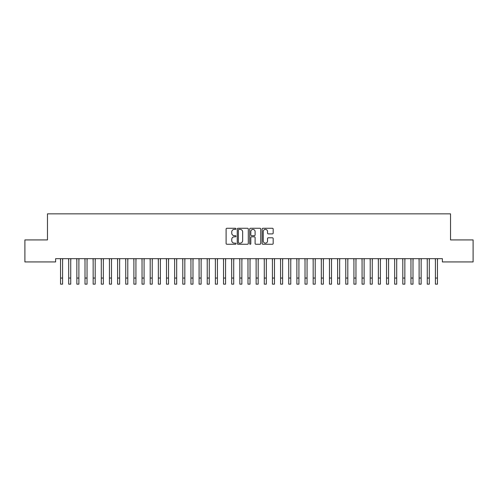 <?xml version="1.0" encoding="UTF-8"?>
<svg xmlns="http://www.w3.org/2000/svg" width="498" height="498" viewBox="0 0 498 498"><rect width="100%" height="100%" fill="white"/><g stroke="black" fill="none" stroke-linecap="round" stroke-linejoin="round"><path stroke-width="0.75" d="M235.965 228.819A0.56 0.56 0 0 0 235.405 228.258L226.901 228.258A0.797 0.797 0 0 0 226.104 229.061L226.104 243.46A0.797 0.797 0 0 0 226.901 244.257L235.405 244.257A0.56 0.56 0 0 0 235.965 243.696A0.56 0.56 0 0 0 235.405 243.136L234.303 243.136A2.558 2.558 0 0 1 231.744 240.578L231.744 239.376A2.558 2.558 0 0 1 234.303 236.818L235.405 236.818A0.56 0.56 0 0 0 235.965 236.257A0.56 0.56 0 0 0 235.405 235.697L234.303 235.697A2.558 2.558 0 0 1 231.744 233.139L231.744 231.937A2.558 2.558 0 0 1 234.303 229.379L235.405 229.379A0.56 0.56 0 0 0 235.965 228.819M272.375 233.898A0.797 0.797 0 0 0 273.178 233.101L273.178 229.061A0.797 0.797 0 0 0 272.375 228.258L262.938 228.258A0.797 0.797 0 0 0 262.141 229.061L262.141 243.46A0.797 0.797 0 0 0 262.938 244.257L272.375 244.257A0.797 0.797 0 0 0 273.178 243.46L273.178 238.579A0.797 0.797 0 0 0 272.375 237.776L268.335 237.776A0.797 0.797 0 0 0 267.538 238.579L267.538 241.001A2.141 2.141 0 0 1 265.397 243.136A2.141 2.141 0 0 1 263.255 241.001L263.255 231.52A2.141 2.141 0 0 1 265.397 229.379A2.141 2.141 0 0 1 267.538 231.52L267.538 233.101A0.797 0.797 0 0 0 268.335 233.898L272.375 233.898M442.38 258.667L55.62 258.667L55.62 261.929L24.9 261.929L24.9 239.924L47.472 239.924L47.472 213.847L450.528 213.847L450.528 239.924L473.1 239.924L473.1 261.929L442.38 261.929L442.38 258.667M248.303 229.061A0.797 0.797 0 0 0 247.5 228.258L238.063 228.258A0.797 0.797 0 0 0 237.26 229.061L237.26 243.46A0.797 0.797 0 0 0 238.063 244.257L247.5 244.257A0.797 0.797 0 0 0 248.303 243.46L248.303 229.061M250.5 228.258L259.937 228.258A0.797 0.797 0 0 1 260.74 229.061L260.74 243.46A0.797 0.797 0 0 1 259.937 244.257L255.897 244.257A0.797 0.797 0 0 1 255.101 243.46L255.101 237.621A0.797 0.797 0 0 0 254.297 236.818L251.621 236.818A0.797 0.797 0 0 0 250.818 237.621L250.818 243.696A0.56 0.56 0 0 1 250.257 244.257A0.56 0.56 0 0 1 249.697 243.696L249.697 229.061A0.797 0.797 0 0 1 250.5 228.258M238.94 229.379A0.56 0.56 0 0 0 238.38 229.939L238.38 242.576A0.56 0.56 0 0 0 238.94 243.136L240.098 243.136A2.558 2.558 0 0 0 242.663 240.578L242.663 231.937A2.558 2.558 0 0 0 240.098 229.379L238.94 229.379M255.101 231.558A2.141 2.141 0 0 0 252.959 229.422A2.141 2.141 0 0 0 250.818 231.558L250.818 234.9A0.797 0.797 0 0 0 251.621 235.697L254.297 235.697A0.797 0.797 0 0 0 255.101 234.9L255.101 231.558M62.592 261.743L62.692 258.667M60.551 261.743L60.451 258.667M60.551 278.04L62.592 278.04L62.592 284.153L60.551 284.153L60.551 258.923M62.592 278.04L62.592 258.923M70.741 261.743L70.841 258.667M68.699 261.743L68.6 258.667M78.889 261.743L78.989 258.667M76.848 261.743L76.748 258.667M68.699 284.153L70.741 284.153L68.699 284.153L68.699 258.923M70.741 284.153L70.741 258.923M76.848 284.153L78.889 284.153L76.848 284.153L76.848 258.923M78.889 284.153L78.889 258.923M87.038 261.743L87.138 258.667M85.002 261.743L84.897 258.667M95.186 261.743L95.292 258.667M93.151 261.743L93.045 258.667M85.002 284.153L87.038 284.153L85.002 284.153L85.002 258.923M87.038 284.153L87.038 258.923M93.151 284.153L95.186 284.153L93.151 284.153L93.151 258.923M95.186 284.153L95.186 258.923M103.335 261.743L103.441 258.667M101.299 261.743L101.194 258.667M101.299 284.153L103.335 284.153L101.299 284.153L101.299 258.923M103.335 284.153L103.335 258.923M111.484 261.743L111.589 258.667M109.448 261.743L109.342 258.667M109.448 284.153L111.484 284.153L109.448 284.153L109.448 258.923M111.484 284.153L111.484 258.923M119.632 261.743L119.738 258.667M117.596 261.743L117.491 258.667M117.596 284.153L119.632 284.153L117.596 284.153L117.596 258.923M119.632 284.153L119.632 258.923M127.781 261.743L127.886 258.667M125.745 261.743L125.639 258.667M125.745 284.153L127.781 284.153L125.745 284.153L125.745 258.923M127.781 284.153L127.781 258.923M135.929 261.743L136.035 258.667M133.894 261.743L133.788 258.667M133.894 284.153L135.929 284.153L133.894 284.153L133.894 258.923M135.929 284.153L135.929 258.923M144.078 261.743L144.183 258.667M142.042 261.743L141.942 258.667M142.042 284.153L144.078 284.153L142.042 284.153L142.042 258.923M144.078 284.153L144.078 258.923M152.232 261.743L152.332 258.667M150.191 261.743L150.091 258.667M150.191 284.153L152.232 284.153L150.191 284.153L150.191 258.923M152.232 284.153L152.232 258.923M160.381 261.743L160.481 258.667M158.339 261.743L158.239 258.667M158.339 284.153L160.381 284.153L158.339 284.153L158.339 258.923M160.381 284.153L160.381 258.923M168.529 261.743L168.629 258.667M166.488 261.743L166.388 258.667M166.488 284.153L168.529 284.153L166.488 284.153L166.488 258.923M168.529 284.153L168.529 258.923M176.678 261.743L176.778 258.667M174.642 261.743L174.537 258.667M174.642 284.153L176.678 284.153L174.642 284.153L174.642 258.923M176.678 284.153L176.678 258.923M184.826 261.743L184.932 258.667M182.791 261.743L182.685 258.667M182.791 284.153L184.826 284.153L182.791 284.153L182.791 258.923M184.826 284.153L184.826 258.923M192.975 261.743L193.081 258.667M190.939 261.743L190.834 258.667M190.939 284.153L192.975 284.153L190.939 284.153L190.939 258.923M192.975 284.153L192.975 258.923M201.124 261.743L201.229 258.667M199.088 261.743L198.982 258.667M199.088 284.153L201.124 284.153L199.088 284.153L199.088 258.923M201.124 284.153L201.124 258.923M209.272 261.743L209.378 258.667M207.236 261.743L207.131 258.667M207.236 284.153L209.272 284.153L207.236 284.153L207.236 258.923M209.272 284.153L209.272 258.923M217.421 261.743L217.526 258.667M215.385 261.743L215.279 258.667M215.385 284.153L217.421 284.153L215.385 284.153L215.385 258.923M217.421 284.153L217.421 258.923M225.569 261.743L225.675 258.667M223.534 261.743L223.428 258.667M223.534 284.153L225.569 284.153L223.534 284.153L223.534 258.923M225.569 284.153L225.569 258.923M233.718 261.743L233.823 258.667M231.682 261.743L231.582 258.667M231.682 284.153L233.718 284.153L231.682 284.153L231.682 258.923M233.718 284.153L233.718 258.923M241.872 261.743L241.972 258.667M239.831 261.743L239.731 258.667M239.831 284.153L241.872 284.153L239.831 284.153L239.831 258.923M241.872 284.153L241.872 258.923M250.021 261.743L250.121 258.667M247.979 261.743L247.88 258.667M247.979 284.153L250.021 284.153L247.979 284.153L247.979 258.923M250.021 284.153L250.021 258.923M258.169 261.743L258.269 258.667M256.128 261.743L256.028 258.667M256.128 284.153L258.169 284.153L256.128 284.153L256.128 258.923M258.169 284.153L258.169 258.923M266.318 261.743L266.418 258.667M264.282 261.743L264.177 258.667M264.282 284.153L266.318 284.153L264.282 284.153L264.282 258.923M266.318 284.153L266.318 258.923M274.466 261.743L274.572 258.667M272.431 261.743L272.325 258.667M272.431 284.153L274.466 284.153L272.431 284.153L272.431 258.923M274.466 284.153L274.466 258.923M282.615 261.743L282.721 258.667M280.579 261.743L280.474 258.667M280.579 284.153L282.615 284.153L280.579 284.153L280.579 258.923M282.615 284.153L282.615 258.923M290.764 261.743L290.869 258.667M288.728 261.743L288.622 258.667M288.728 284.153L290.764 284.153L288.728 284.153L288.728 258.923M290.764 284.153L290.764 258.923M298.912 261.743L299.018 258.667M296.876 261.743L296.771 258.667M296.876 284.153L298.912 284.153L296.876 284.153L296.876 258.923M298.912 284.153L298.912 258.923M307.061 261.743L307.166 258.667M305.025 261.743L304.919 258.667M305.025 284.153L307.061 284.153L305.025 284.153L305.025 258.923M307.061 284.153L307.061 258.923M315.209 261.743L315.315 258.667M313.174 261.743L313.068 258.667M313.174 284.153L315.209 284.153L313.174 284.153L313.174 258.923M315.209 284.153L315.209 258.923M323.358 261.743L323.463 258.667M321.322 261.743L321.222 258.667M321.322 284.153L323.358 284.153L321.322 284.153L321.322 258.923M323.358 284.153L323.358 258.923M331.512 261.743L331.612 258.667M329.471 261.743L329.371 258.667M329.471 284.153L331.512 284.153L329.471 284.153L329.471 258.923M331.512 284.153L331.512 258.923M339.661 261.743L339.76 258.667M337.619 261.743L337.52 258.667M337.619 284.153L339.661 284.153L337.619 284.153L337.619 258.923M339.661 284.153L339.661 258.923M347.809 261.743L347.909 258.667M345.768 261.743L345.668 258.667M345.768 284.153L347.809 284.153L345.768 284.153L345.768 258.923M347.809 284.153L347.809 258.923M355.958 261.743L356.058 258.667M353.922 261.743L353.817 258.667M353.922 284.153L355.958 284.153L353.922 284.153L353.922 258.923M355.958 284.153L355.958 258.923M364.106 261.743L364.212 258.667M362.071 261.743L361.965 258.667M362.071 284.153L364.106 284.153L362.071 284.153L362.071 258.923M364.106 284.153L364.106 258.923M372.255 261.743L372.361 258.667M370.219 261.743L370.114 258.667M370.219 284.153L372.255 284.153L370.219 284.153L370.219 258.923M372.255 284.153L372.255 258.923M380.404 261.743L380.509 258.667M378.368 261.743L378.262 258.667M378.368 284.153L380.404 284.153L378.368 284.153L378.368 258.923M380.404 284.153L380.404 258.923M388.552 261.743L388.658 258.667M386.516 261.743L386.411 258.667M386.516 284.153L388.552 284.153L386.516 284.153L386.516 258.923M388.552 284.153L388.552 258.923M396.701 261.743L396.806 258.667M394.665 261.743L394.559 258.667M394.665 284.153L396.701 284.153L394.665 284.153L394.665 258.923M396.701 284.153L396.701 258.923M404.849 261.743L404.955 258.667M402.814 261.743L402.708 258.667M402.814 284.153L404.849 284.153L402.814 284.153L402.814 258.923M404.849 284.153L404.849 258.923M412.998 261.743L413.103 258.667M410.962 261.743L410.862 258.667M410.962 284.153L412.998 284.153L410.962 284.153L410.962 258.923M412.998 284.153L412.998 258.923M421.152 261.743L421.252 258.667M419.111 261.743L419.011 258.667M419.111 284.153L421.152 284.153L419.111 284.153L419.111 258.923M421.152 284.153L421.152 258.923M429.301 261.743L429.401 258.667M427.259 261.743L427.16 258.667M427.259 284.153L429.301 284.153L427.259 284.153L427.259 258.923M429.301 284.153L429.301 258.923M437.449 261.743L437.549 258.667M435.408 261.743L435.308 258.667M435.408 284.153L437.449 284.153L435.408 284.153L435.408 258.923M437.449 284.153L437.449 258.923M68.699 278.04L70.741 278.04M76.848 278.04L78.889 278.04M85.002 278.04L87.038 278.04M93.151 278.04L95.186 278.04M101.299 278.04L103.335 278.04M109.448 278.04L111.484 278.04M117.596 278.04L119.632 278.04M125.745 278.04L127.781 278.04M133.894 278.04L135.929 278.04M142.042 278.04L144.078 278.04M150.191 278.04L152.232 278.04M158.339 278.04L160.381 278.04M166.488 278.04L168.529 278.04M174.642 278.04L176.678 278.04M182.791 278.04L184.826 278.04M190.939 278.04L192.975 278.04M199.088 278.04L201.124 278.04M207.236 278.04L209.272 278.04M215.385 278.04L217.421 278.04M223.534 278.04L225.569 278.04M231.682 278.04L233.718 278.04M239.831 278.04L241.872 278.04M247.979 278.04L250.021 278.04M256.128 278.04L258.169 278.04M264.282 278.04L266.318 278.04M272.431 278.04L274.466 278.04M280.579 278.04L282.615 278.04M288.728 278.04L290.764 278.04M296.876 278.04L298.912 278.04M305.025 278.04L307.061 278.04M313.174 278.04L315.209 278.04M321.322 278.04L323.358 278.04M329.471 278.04L331.512 278.04M337.619 278.04L339.661 278.04M345.768 278.04L347.809 278.04M353.922 278.04L355.958 278.04M362.071 278.04L364.106 278.04M370.219 278.04L372.255 278.04M378.368 278.04L380.404 278.04M386.516 278.04L388.552 278.04M394.665 278.04L396.701 278.04M402.814 278.04L404.849 278.04M410.962 278.04L412.998 278.04M419.111 278.04L421.152 278.04M427.259 278.04L429.301 278.04M435.408 278.04L437.449 278.04"/></g></svg>
